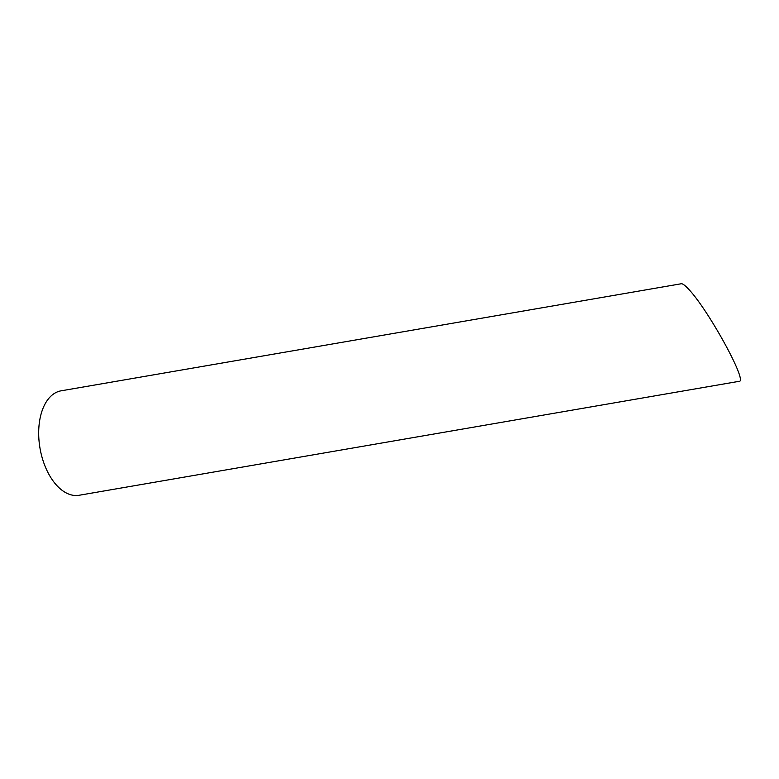 <?xml version="1.0" encoding="UTF-8"?>
<svg xmlns="http://www.w3.org/2000/svg" width="779" height="779" viewBox="0 0 779 779"><rect width="100%" height="100%" fill="white"/><g stroke="black" fill="none" stroke-linecap="round" stroke-linejoin="round"><path stroke-width="1.17" d="M48.094 399.276A52.991 30.547 -99.8 0 1 61.093 390.824L681.294 283.751C682.57 283.566 684.877 285.241 688.198 288.766C707.439 308.28 748.22 382.392 739.125 381.321L79.127 495.269A52.991 30.547 -99.8 0 1 43.049 460.632A52.991 30.547 -99.8 0 1 48.094 399.276"/></g></svg>
